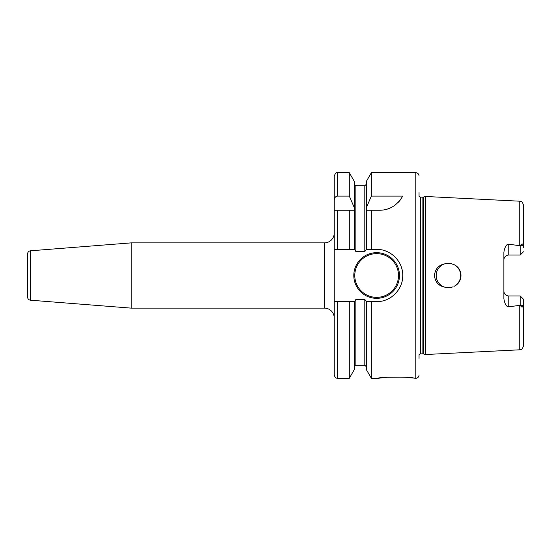 <?xml version="1.0" encoding="UTF-8"?>
<svg xmlns="http://www.w3.org/2000/svg" width="551" height="551" viewBox="0 0 551 551"><rect width="100%" height="100%" fill="white"/><g stroke="black" fill="none" stroke-linecap="round" stroke-linejoin="round"><path stroke-width="0.83" d="M438.183 268.785L437.205 270.589L438.19 268.785M436.22 276.506L436.55 278.503L436.22 276.506M437.218 280.431L438.19 282.222L437.218 280.431M440.903 285.156L442.598 286.265L440.903 285.156M444.437 287.071L446.4 287.567L444.437 287.071M450.67 263.474L450.442 263.433A12.232 12.232 0 0 0 436.178 275.5A12.232 12.232 0 0 0 448.411 287.732L452.832 286.906L450.67 287.526M446.4 263.433L444.437 263.929L446.4 263.433M442.598 264.735L440.903 265.844L442.598 264.735M454.857 285.9L456.655 284.543L454.857 285.9M458.163 282.89L459.355 280.976L458.163 282.89M460.175 278.868L460.595 276.643L460.175 278.868M460.181 272.166L460.595 274.405L460.188 272.18M453.136 286.782L450.442 287.567C440.704 287.877 435.366 283.855 434.436 275.5C435.366 267.145 440.704 263.123 450.442 263.433L454.169 264.707C463.233 268.895 463.246 282.098 454.169 286.293A12.232 12.232 0 0 0 454.169 264.707M454.155 264.7L453.136 264.211M419.049 358.398L419.049 354.72A1.956 1.956 0 0 1 420.668 353.866L422.879 353.866A1.956 1.956 0 0 1 423.388 353.935L425.572 354.52L519.731 349.802C520.867 349.017 521.714 351.083 523.45 345.89L523.45 299.221L520.185 295.956L523.45 299.221L523.45 345.89M425.572 354.52L425.572 196.48L519.731 201.198L519.731 245.753L520.254 245.753C521.804 243.397 522.816 243.384 523.298 245.718L523.45 205.11L523.45 247.44M523.45 303.56L523.298 305.282C522.672 307.658 521.659 307.651 520.254 305.247L508.766 306.852C506.465 306.893 504.833 304.207 503.876 298.8L503.876 252.2C504.833 246.793 506.465 244.107 508.766 244.148L519.731 245.753M520.185 305.123L520.185 295.956L508.766 295.956L508.766 306.852M504 292.161L504.344 293.16M504.379 293.222L504.978 294.151M505.749 294.909L506.686 295.488M506.879 295.577L507.719 295.846M503.876 291.059A4.897 4.897 0 0 0 508.766 295.956A4.897 4.897 0 0 1 503.876 291.059M450.442 287.567A12.232 12.232 0 0 1 448.411 287.732M520.185 245.877L520.185 255.044L523.45 251.779L520.185 255.044L508.766 255.044A4.897 4.897 0 0 0 503.876 259.941M507.719 255.154L506.879 255.423M506.686 255.512L505.749 256.091M504.978 256.849L504.379 257.778M504.344 257.84L504 258.839M419.049 192.602L419.049 196.28A1.956 1.956 0 0 0 420.668 197.134L422.879 197.134A1.956 1.956 0 0 0 423.388 197.065L425.572 196.48M419.049 375.004A3.265 3.265 0 0 1 415.785 378.268L410.571 377.786M419.049 175.996A3.265 3.265 0 0 0 415.785 172.732L415.785 378.268M380.645 249.713A26.097 26.097 0 0 0 376.636 249.403L371.346 249.403L371.346 210.248L379.536 210.248C389.343 210.227 397.078 205.509 402.74 196.101L371.346 196.101L371.346 172.732L415.785 172.732M376.636 249.403C390.349 248.983 402.981 261.312 402.74 275.355C403.187 289.316 390.576 302.031 376.636 301.597L371.346 301.597L371.346 378.268L378.268 378.268C378.186 376.774 414.262 376.781 414.159 378.268M403.676 377.153L387.146 377.27L378.268 378.268M371.346 210.248L366.443 210.248L371.346 210.248M371.346 249.403L366.443 249.403L366.443 207.451L371.346 196.101M371.346 378.268L366.443 369.776L366.443 301.597L371.346 301.597M366.443 207.451L366.443 181.224L371.346 172.732M334.223 249.403L349.306 249.403L337.488 249.403L337.488 210.248L334.223 210.248L334.223 375.004C335.779 379.467 336.523 377.642 337.488 378.268L337.488 301.597L334.223 301.597M354.21 249.403L354.21 210.248L349.306 210.248L349.306 249.403L354.582 249.403L355.836 251.525L364.81 251.525L366.443 249.403M349.306 172.732L354.21 181.224L354.21 210.248L334.223 210.248L334.223 175.996C336.516 170.796 336.537 173.648 337.488 172.732L337.488 196.101L349.306 196.101L349.306 172.732L337.488 172.732M380.741 301.273A26.097 26.097 0 0 0 381.884 301.066M388.496 298.752A26.097 26.097 0 0 0 391.988 296.61M395.108 293.938A26.097 26.097 0 0 0 397.788 290.797M399.943 287.25A26.097 26.097 0 0 0 400.233 286.658M401.507 283.428A26.097 26.097 0 0 0 401.679 282.863M402.437 279.426A26.097 26.097 0 0 0 402.74 275.355M402.395 271.292A26.097 26.097 0 0 0 401.417 267.304M399.806 263.481A26.097 26.097 0 0 0 399.392 262.717M397.615 259.976A26.097 26.097 0 0 0 397.237 259.466M394.929 256.883A26.097 26.097 0 0 0 391.83 254.28M388.379 252.193A26.097 26.097 0 0 0 384.632 250.657M366.443 301.597L364.81 299.475L355.836 299.475L354.582 301.597L337.488 301.597M353.797 275.5A22.839 22.839 0 0 0 376.636 298.339A22.839 22.839 0 0 0 399.475 275.5A22.839 22.839 0 0 0 376.636 252.661A22.839 22.839 0 0 0 353.797 275.5M354.21 301.597L354.21 369.776L349.306 378.268L349.306 301.597M354.21 207.451L349.306 196.101M334.223 200.371C334.443 197.747 335.531 196.328 337.488 196.101M379.536 210.248A26.097 26.097 0 0 0 382.938 210.027M386.299 209.359A26.097 26.097 0 0 0 389.557 208.25M392.691 206.694A26.097 26.097 0 0 0 395.625 204.703M398.325 202.272A26.097 26.097 0 0 0 400.715 199.4M131.186 308.126L131.186 242.874L30.56 250.795L30.56 300.205L131.186 308.126L324.436 308.126A9.787 9.787 0 0 1 334.223 317.913M131.186 242.874L324.436 242.874A9.787 9.787 0 0 0 334.223 233.087M30.56 250.795A3.265 3.265 0 0 0 27.55 254.045L27.55 296.955A3.265 3.265 180 0 0 30.56 300.205M519.731 305.247L519.731 349.802M523.298 305.282L520.254 305.247M508.766 244.148L508.766 255.044M523.298 245.718L520.254 245.753M423.388 353.935L423.388 197.065M422.879 353.866L422.879 197.134M420.668 353.866L420.668 197.134M364.81 251.525L364.81 185.783L355.836 185.783L355.836 251.525M355.836 299.475L355.836 365.217L354.21 366.849M366.443 366.849L364.81 365.217L364.81 299.475M398.497 275.5A21.861 21.861 0 0 1 376.636 297.361A21.861 21.861 0 0 1 354.782 275.5A21.861 21.861 0 0 1 376.636 253.639A21.861 21.861 0 0 1 398.497 275.5M324.436 308.126L324.436 242.874M519.731 201.198C520.867 201.983 521.714 199.917 523.45 205.11M355.836 185.783L354.21 184.151M349.306 378.268L337.488 378.268M364.81 185.783L366.443 184.151M364.81 365.217L355.836 365.217"/></g></svg>
